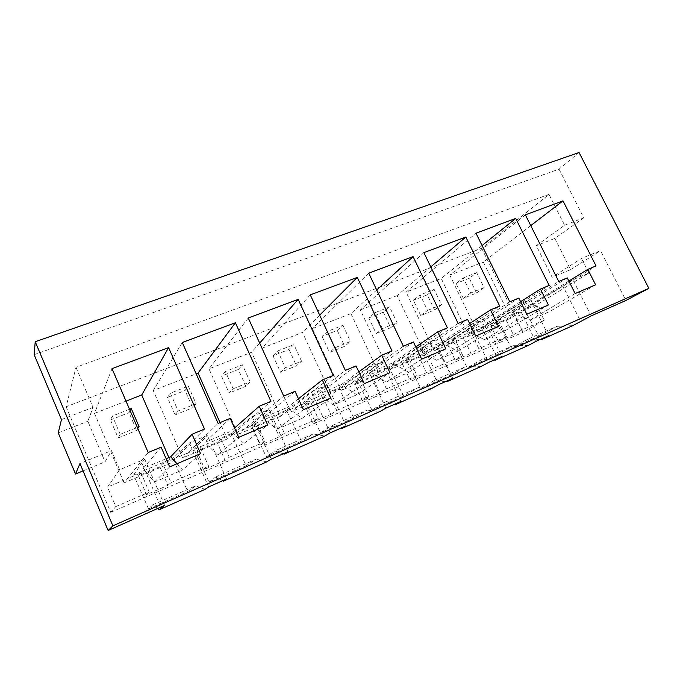 <?xml version="1.0" encoding="UTF-8"?>
<svg xmlns="http://www.w3.org/2000/svg" width="683" height="683" viewBox="0 0 683 683"><rect width="100%" height="100%" fill="white"/><g stroke="black" fill="none" stroke-linecap="round" stroke-linejoin="round"><path stroke-width="0.51" stroke-dasharray="3.42 2.56" d="M357.089 380.226L371.928 410.005L383.855 402.757L418.346 387.534L403.619 395.986L388.687 366.831L357.089 380.226L382.241 361.828L380.098 362.724L403.363 346.196M371.928 410.005L403.619 395.986M34.15 354.665L559.018 169.188L579.056 152.522M231.11 433.662L194.126 449.354L209.024 482.104L246.153 465.678L231.11 433.662L252.087 416.519L271.185 459.13M280.525 416.271L238.136 434.32L208.989 368.829L251.583 352.257L280.525 416.271L288.081 410.415L298.667 405.924L290.856 411.866L331.153 394.706L339.912 388.405L328.736 393.152L323.016 397.327L304.746 405.104L310.176 401.032L298.667 405.924L345.333 370.382M233.134 388.798L250.14 381.942L242.439 364.833L225.416 371.526L233.134 388.798L229.138 393.049L221.565 376.085L225.416 371.526M164.612 505.394L144.736 459.198L119.619 469.725L107.513 487.09L127.482 478.604L148.185 452.53M346.059 425.825L327.225 384.947L305.6 402.065L338.853 387.961L392.033 350.925M340.313 428.386L330.811 426.183L320.481 432.783L305.6 402.065M196.841 451.011L204.84 469.264L208.622 466.224L200.461 447.621L196.841 451.011L217.109 442.388L225.074 460.444L229.223 457.26L221.079 438.862L233.492 433.594L227.26 438.956L220.02 422.598M229.223 457.26L264.859 441.756L256.774 423.708L233.492 433.594L270.912 401.391M119.619 469.725L111.483 450.626L79.962 463.518M83.07 470.894L105.062 461.819L111.483 450.626M330.154 432.902L311.252 391.658L286.399 410.21L301.425 441.209L313.224 433.953L324.877 436.01M200.461 447.621L187.663 453.051L182.617 457.969L227.26 438.956M221.079 438.862L217.109 442.388M196.064 403.738L192.674 407.794L185.059 390.505L188.295 386.134L196.064 403.738L178.161 410.961L170.374 393.186L188.295 386.134M295.073 391.325L262.955 417.748L276.846 429.266L303.448 409.68M288.038 451.634L269 409.416L266.601 410.423L238.136 434.32M256.774 423.708L252.189 427.464L260.121 445.179L279.321 436.813L284.384 433.27L276.316 415.409L271.424 419.277L252.189 427.464M276.316 415.409L288.081 410.415L313.548 390.693L311.252 391.658M139.101 426.704L136.694 430.435L129.027 412.634L130.129 410.645M144.736 459.198L141.782 462.869L160.778 507.093M548.995 194.39L75.984 367.3L66.123 406.752L481.686 248.262L548.995 194.39L564.61 225.236L536.309 245.675L552.129 277.272L581.421 258.456L600.528 250.644L625.91 300.46M209.024 482.104L215.555 477.075L222.718 480.687M215.555 477.075L256.21 459.13L246.153 465.678M266.669 461.921L256.21 459.13M436.087 346.725L406.018 359.471L420.805 388.379L450.951 375.035L436.087 346.725L472.081 324.075L425.261 354.622L397.122 295.611L430.777 266.899M452.581 339.724L481.225 327.575L496.012 355.092L467.309 367.796L452.581 339.724L483.692 319.2L472.081 324.075L499.7 306.061M138.47 475.846L146.529 494.671L167.881 485.365L159.848 466.754L162.793 463.612L175.89 458.054L171.16 462.843L124.075 482.898L127.482 478.604L141.014 472.867L138.47 475.846L159.848 466.754M310.278 294.885L261.965 348.219L290.856 411.866M176.991 463.74L182.574 469.938L154.401 482.096L143.199 468.41L166.123 458.711M204.49 429.069L191.932 441.799L189.353 442.883L172.739 458.421L133.655 475.001L148.527 508.878L152.796 504.788L157.611 508.502M133.655 475.001L141.782 462.869M152.796 504.788L195.867 485.767L187.791 491.504L172.739 458.421M148.527 508.878L187.791 491.504M301.425 441.209L266.259 456.782L251.353 425.074L286.399 410.21M252.087 416.519L266.601 410.423L283.701 396.063M200.589 453.657L182.574 469.938M261.965 348.219L302.467 332.45L331.153 394.706M301.536 361.213L293.912 344.574L288.986 349.457L273.038 355.758L280.551 372.252L285.366 367.736L301.536 361.213L296.473 365.815L280.551 372.252M273.038 355.758L277.716 350.951L285.366 367.736M277.716 350.951L293.912 344.574M217.399 454.912L204.763 442.362L230.76 431.366L243.976 443.446L217.399 454.912L238.691 437.368M283.206 453.785L274.797 450.917L266.259 456.782M269 409.416L251.353 425.074M161.111 447.143L143.199 468.41M250.14 381.942L245.863 386.279L229.138 393.049M66.123 406.752L110.706 512.344L115.777 506.615L107.513 487.09M75.984 367.3L93.059 407.375L87.851 421.266L105.062 461.819M338.853 387.961L353.845 418.013L367.189 410.116L330.811 426.183M367.189 410.116L379.893 411.525M245.863 386.279L238.316 369.469L221.565 376.085M238.316 369.469L242.439 364.833M182.617 457.969L153.24 390.531L196.166 373.823M182.293 342.507L153.24 390.531M226.525 478.996L207.299 435.344L191.932 441.799L175.89 458.054L187.663 453.051L218.116 423.392M168.863 457.55L171.16 462.843M112.021 368.658L94.476 413.394L124.075 482.898M126.022 401.117L94.476 413.394M243.976 443.446L267.685 424.971M356.808 394.765L341.363 384.58L318.047 394.45L333.039 405.019L356.808 394.765L389.95 372.705M358.814 371.885L341.363 384.58M271.424 419.277L279.321 436.813M323.016 397.327L330.845 414.368L312.601 422.316L318.193 418.559L310.176 401.032M312.601 422.316L304.746 405.104M178.161 410.961L175.079 414.914L167.446 397.463L170.374 393.186M385.835 408.135L367.147 368.171M327.225 384.947L313.548 390.693L333.304 375.394M167.446 397.463L185.059 390.505M364.312 383.667L333.039 405.019M260.121 445.179L264.859 441.756M471.074 332.715L463.364 337.607L470.963 353.324L478.826 348.68L471.074 332.715L489.404 324.929L477.596 332.339L510.91 318.15L596.037 265.918M463.364 337.607L447.57 344.334L455.194 360.189L470.963 353.324M319.687 315.162L302.467 332.45M276.846 429.266L301.954 418.431L287.56 407.341L262.955 417.748M445.803 348.834L408.767 372.346L386.245 382.062L370.28 372.355L392.409 362.989L408.767 372.346M421.624 359.164L386.245 382.062M175.079 414.914L192.674 407.794M230.231 418.346L204.763 442.362M169.657 466.873L154.401 482.096M115.777 506.615L149.244 492.05L141.014 472.867M208.631 486.953L189.353 442.883M298.462 398.761L287.56 407.341M455.194 360.189L462.852 355.63L433.765 368.282L426.491 372.696L409.954 379.902L416.997 375.573L409.143 359.01L398.735 363.433L458.105 323.392M462.852 355.63L455.074 339.511L447.57 344.334M313.224 433.953L274.797 450.917M356.039 365.917L318.047 394.45M129.531 409.262L112.379 416.007L110.475 419.96L118.159 437.931L120.225 434.32L137.351 427.413M120.225 434.32L112.379 416.007M225.074 460.444L204.84 469.264M353.845 418.013L320.481 432.783M234.542 428.036L230.76 431.366M194.126 449.354L207.299 435.344M301.954 418.431L330.683 398.044M167.881 485.365L170.998 482.591L162.793 463.612M170.998 482.591L208.622 466.224M318.193 418.559L284.384 433.27M248.253 317.962L208.989 368.829M259.66 343.097L251.583 352.257M204.977 489.387L195.867 485.767M383.855 402.757L394.322 404.362M431.972 388.337L418.346 387.534M413.454 341.995L370.28 372.355M288.986 349.457L296.473 365.815M376.7 289.976L350.925 313.591L312.353 328.608L340.979 390.522L349.961 384.136L339.912 388.405L369.315 367.258L380.098 362.724L349.961 384.136L360.897 379.492L368.837 396.524L362.477 400.588L379.842 393.024L386.45 388.866L416.997 375.573M400.878 401.45L382.241 361.828M58.243 432.851L87.851 421.266M93.059 407.375L61.47 419.575M118.159 437.931L136.694 430.435M146.529 494.671L149.244 492.05M110.475 419.96L129.027 412.634M330.845 414.368L336.719 410.5L328.736 393.152M591.128 315.913L572.926 279.748L588.831 273.08L536.556 304.908L514.128 314.436L505.89 319.516L490.804 325.936L498.863 320.916L489.404 324.929L528.727 300.272L496.951 320.908L524.262 309.322L562.852 285.938L580.678 321.48M530.759 225.621L483.333 262.059L510.91 318.15M505.89 319.516L513.411 334.832L521.795 329.991L514.128 314.436M513.411 334.832L498.351 341.389L490.804 325.936M498.351 341.389L506.555 336.617L498.863 320.916M506.555 336.617L478.826 348.68M415.802 346.93L392.409 362.989M481.686 248.262L523.076 332.305L544.18 320.25L536.556 304.908M544.18 320.25L521.795 329.991M588.831 273.08L581.421 258.456M564.61 225.236L583.803 217.826L559.018 169.188M583.803 217.826L554.818 238.427L536.309 245.675M554.818 238.427L570.561 269.665L552.129 277.272M572.926 279.748L562.852 285.938M455.074 339.511L445.162 343.72L434.192 350.823L469.076 335.968L519.524 304.14L528.727 300.272L558.745 281.456M567.274 277.896L511.883 312.455L530.11 319.994L549.439 311.653L530.947 304.387L511.883 312.455M568.845 281.029L530.947 304.387M524.262 309.322L538.955 336.087L511.601 348.193L496.951 320.908M538.955 336.087L556.978 326.312L527.344 339.4L511.601 348.193M110.706 512.344L523.076 332.305M336.719 410.5L368.837 396.524M425.261 354.622L388.704 370.195L398.735 363.433L389.173 367.488L422.077 345.086L434.328 339.946L406.018 359.471M386.45 388.866L378.544 372.004L389.173 367.488L379.347 374.182L340.979 390.522M388.704 370.195L360.342 309.928L423.87 252.625M360.342 309.928L397.122 295.611M409.143 359.01L402.253 363.612L418.816 356.569L426.491 372.696M509.817 301.843L445.162 343.72L425.936 351.882L418.816 356.569M436.685 360.3L419.866 351.378L440.902 342.482L458.062 351.079L436.685 360.3L475.701 336.053M458.062 351.079L498.53 326.295M469.648 323.588L440.902 342.482M467.624 319.422L419.866 351.378M420.805 388.379L434.157 380.551L445.478 381.609M452.744 378.382L434.328 339.946M470.135 324.895L488.396 362.519M481.336 366.361L466.899 366.088L450.951 375.035M434.157 380.551L466.899 366.088M494.005 360.026L481.925 359.454L467.309 367.796M496.012 355.092L513.053 345.709L481.925 359.454M513.053 345.709L528.207 345.496M520.591 301.673L487.022 322.965L467.01 331.434L484.58 339.639L504.891 330.871L487.022 322.965M481.225 327.575L549.175 285.443M518.824 298.087L467.01 331.434M548.534 335.771L530.554 299.504M535.72 341.474L517.671 304.917M483.692 319.2L501.894 356.517M382.403 328.608L374.89 312.712L389.592 306.923L397.088 322.692L382.403 328.608L376.179 333.577L368.803 317.936L374.89 312.712M368.803 317.936L383.308 312.208L389.592 306.923M476.512 293.007L484.034 287.637L476.691 272.654L469.298 278.246L476.512 293.007L463.287 298.351L456.056 283.479L463.287 277.93L470.655 293.033L463.287 298.351M469.298 278.246L456.056 283.479M420.728 315.563L413.42 300.315L420.113 294.919L427.549 310.406L420.728 315.563L434.559 309.971L427.276 294.843L413.42 300.315M337.265 330.393L342.9 325.296L327.481 331.366L322.06 336.395L337.265 330.393L344.684 346.315L329.505 352.454L335.071 347.698L350.464 341.491L344.684 346.315M322.06 336.395L329.505 352.454M376.179 333.577L390.659 327.72L383.308 312.208M484.034 287.637L470.655 293.033M525.364 214.855L449.79 275.121L483.333 262.059M449.79 275.121L477.596 332.339M463.287 277.93L476.691 272.654M427.276 294.843L434.14 289.396L420.113 294.919M469.076 335.968L441.209 278.459L406.103 292.119L476 233.219M434.192 350.823L406.103 292.119M427.549 310.406L441.56 304.763L434.14 289.396M434.559 309.971L441.56 304.763M350.925 313.591L379.347 374.182M342.9 325.296L350.464 341.491M335.071 347.698L327.481 331.366M397.088 322.692L390.659 327.72M362.477 400.588L354.699 383.846L360.897 379.492M379.842 393.024L372.09 376.444L378.544 372.004M354.699 383.846L372.09 376.444M402.253 363.612L409.954 379.902M425.936 351.882L433.765 368.282M368.718 273.14L312.353 328.608M438.503 384.708L420.028 345.957L447.408 327.849M420.028 345.957L388.687 366.831M540.091 339.528L527.344 339.4M556.978 326.312L572.755 325.663M570.561 269.665L600.528 250.644M504.891 330.871L548.389 304.977M484.58 339.639L526.789 314.214M482.07 245.539L441.209 278.459M575.137 293.545L530.11 319.994M595.602 284.794L549.439 311.653"/><path stroke-width="1.02" d="M35.226 341.722L34.15 354.665L61.47 419.575L58.243 432.851L75.514 474.011L79.962 463.518L108.145 530.478L112.891 525.85L35.226 341.722L579.056 152.522L648.85 288.354L112.891 525.85M222.718 480.687L223.554 481.114L266.669 461.921L271.185 459.13L288.038 451.634L284.188 454.127L324.877 436.01L330.154 432.902L346.059 425.825L341.423 428.642L340.313 428.386M75.514 474.011L83.07 470.894M298.462 398.761L322.359 379.953L330.683 398.044L303.448 409.68L295.073 391.325L283.701 396.063L248.253 317.962L298.172 299.393L259.66 343.097M130.129 410.645L131.273 408.571L139.101 426.704L137.351 427.413M160.778 507.093L161.197 508.058L164.612 505.394L108.145 530.478M430.777 266.899L465.806 237.018L499.7 306.061L490.505 309.894L469.648 323.588M358.814 371.885L381.72 355.22L389.95 372.705L364.312 383.667L356.039 365.917L345.333 370.382L310.278 294.885L357.294 277.392L319.687 315.162M166.123 458.711L170.716 456.765L176.991 463.74M157.611 508.502L159.224 509.757L161.197 508.058M192.077 434.243L204.49 429.069L168.599 347.604L112.021 368.658L148.185 452.53L161.111 447.143L169.657 466.873L200.589 453.657L192.077 434.243L170.716 456.765M284.188 454.127L283.206 453.785M341.423 428.642L379.893 411.525L385.835 408.135L400.878 401.45L395.551 404.549L394.322 404.362M196.166 373.823L198.07 373.08L235.387 322.752L182.293 342.507L218.116 423.392L230.231 418.346L238.691 437.368L267.685 424.971L259.258 406.248L234.542 428.036M168.599 347.604L141.731 395.005L168.863 457.55M141.731 395.005L126.022 401.117M437.675 331.904L447.408 327.849L413.087 256.629L368.718 273.14L403.363 346.196L413.454 341.995L421.624 359.164L445.803 348.834L437.675 331.904L415.802 346.93M159.224 509.757L204.977 489.387L208.631 486.953L226.525 478.996L223.554 481.114M322.359 379.953L333.304 375.394L298.172 299.393M381.72 355.22L392.033 350.925L357.294 277.392M131.273 408.571L129.531 409.262M235.387 322.752L270.912 401.391L259.258 406.248M445.478 381.609L446.802 381.737L452.744 378.382L438.503 384.708L431.972 388.337L395.551 404.549M220.02 422.598L198.07 373.08M562.997 200.853L525.364 214.855L558.745 281.456L567.274 277.896L575.137 293.545L595.602 284.794L587.781 269.358L596.037 265.918L562.997 200.853L530.759 225.621M476 233.219L509.817 301.843L518.824 298.087L526.789 314.214L548.389 304.977L540.466 289.071L549.175 285.443L515.699 218.449L476 233.219M465.806 237.018L423.87 252.625L458.105 323.392L467.624 319.422L475.701 336.053L498.53 326.295L490.505 309.894M587.781 269.358L568.845 281.029M446.802 381.737L481.336 366.361L488.396 362.519L501.894 356.517L495.414 360.095L528.207 345.496L535.72 341.474L548.534 335.771L541.576 339.545L572.755 325.663L591.128 315.913L625.91 300.46L648.85 288.354M495.414 360.095L494.005 360.026M540.466 289.071L520.591 301.673M413.087 256.629L376.7 289.976M541.576 339.545L540.091 339.528M515.699 218.449L482.07 245.539"/></g></svg>
